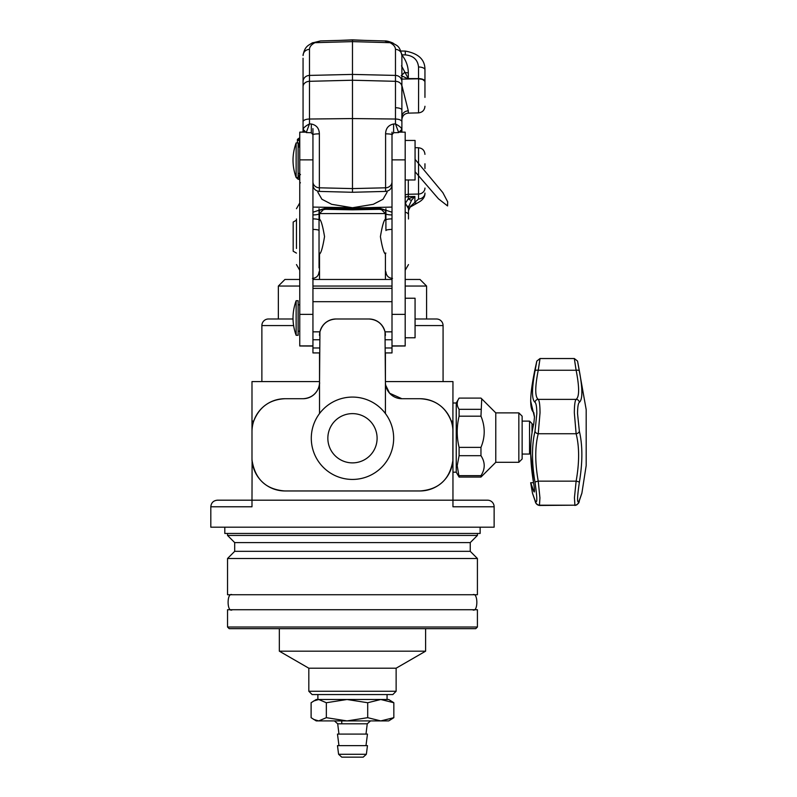 <?xml version="1.0" encoding="UTF-8"?>
<svg xmlns="http://www.w3.org/2000/svg" width="797" height="797" viewBox="0 0 797 797"><rect width="100%" height="100%" fill="white"/><g stroke="black" fill="none" stroke-linecap="round" stroke-linejoin="round"><path stroke-width="1.2" d="M443.072 381.584L443.072 325.584A6.585 6.585 0 0 0 436.477 318.989L426.594 318.989L426.594 286.053L405.185 286.053M415.068 318.989L436.477 318.989M293.595 325.584L261.874 325.584A6.585 6.585 0 0 1 268.469 318.989L293.027 318.989L268.469 318.989M487.545 500.187L452.955 500.187L487.545 500.187A6.585 6.585 0 0 1 494.13 506.772L452.955 506.772L452.955 500.187L251.991 500.187L251.991 506.772L210.816 506.772C211.205 502.777 213.397 500.576 217.402 500.187L251.991 500.187L252.101 460.656C255.249 479.465 266.198 489.567 284.937 490.962L420.009 490.962A32.946 32.946 0 0 0 452.955 458.016L452.955 506.772M352.473 413.623A24.627 24.627 0 0 0 327.846 438.25A24.627 24.627 0 0 0 352.473 462.878A24.627 24.627 0 0 0 377.101 438.25A24.627 24.627 0 0 0 352.473 413.623M352.473 397.075A41.185 41.185 0 0 0 311.288 438.25A41.185 41.185 0 0 0 352.473 479.435A41.185 41.185 0 0 0 393.658 438.25A41.185 41.185 0 0 0 352.473 397.075M396.129 691.258L392.831 694.556L312.115 694.556L308.818 691.258L396.129 691.258L396.129 668.205L425.608 651.179L279.339 651.179L279.339 628.664M227.534 627.02L229.177 628.664L475.769 628.664L477.413 627.02L477.413 609.725L227.534 609.725L227.534 627.02L477.413 627.02M227.534 594.731L477.413 594.731L477.413 558.498L227.534 558.498L227.534 594.731M227.534 558.498L234.697 551.335L470.25 551.335L477.413 558.498M470.25 551.335L470.25 542.598L477.413 535.435L477.413 533.462M234.697 551.335L234.697 542.598L470.25 542.598M234.697 542.598L227.534 535.435L477.413 535.435M227.534 535.435L227.534 533.462M224.814 527.196L224.814 533.462L480.133 533.462L480.133 527.196M308.818 691.258L308.818 668.205L396.129 668.205M425.608 628.664L425.608 651.179M210.816 506.772L210.816 527.196L494.13 527.196L494.13 506.772M261.874 325.584L261.874 381.584M385.678 385.19L389.603 393.22L401.887 398.719A16.468 16.468 0 0 1 385.419 382.241L385.011 331.841L392.004 331.841L392.004 301.694L312.942 301.694L312.942 352.922L319.527 352.922L319.527 381.584L251.991 381.584L251.991 460.656M385.419 413.543L385.419 352.922L392.004 352.922L392.004 347.98L385.419 347.98M385.419 381.584L452.955 381.584L452.845 460.656C449.697 479.465 438.748 489.567 420.009 490.962M452.955 421.115L452.955 431.665A32.946 32.946 0 0 0 420.009 398.719C435.212 399.496 445.623 406.958 451.222 421.115L452.955 421.115M303.059 398.719C318.382 397.733 320.165 383.218 319.527 382.241A16.468 16.468 0 0 1 303.059 398.719L284.937 398.719A32.946 32.946 0 0 0 251.991 431.665M251.991 421.115L253.725 421.115C259.334 406.968 269.735 399.496 284.937 398.719M385.011 331.841C382.61 323.861 377.25 319.587 368.941 318.989L336.005 318.989C327.697 319.587 322.337 323.861 319.936 331.841L319.527 382.241M452.955 458.016L452.955 431.665M251.991 458.016A32.946 32.946 0 0 0 284.937 490.962M420.009 398.719L401.887 398.719M385.419 335.467A16.468 16.468 0 0 0 368.941 318.989M336.005 318.989A16.468 16.468 0 0 0 319.527 335.467M312.942 347.98L319.527 347.98M385.419 339.751L392.004 339.751L392.004 347.98M312.942 339.751L319.527 339.751M392.004 331.841L392.004 339.751M312.942 331.841L319.936 331.841M312.942 288.355L392.004 288.355M530.672 452.935L529.547 454.061L529.547 421.115L522.135 421.115M532.017 432.532L532.017 423.596L529.547 421.115M386.973 191.22L387.063 192.266L383.038 199.25L373.275 204.311L352.473 207.738L331.672 204.311L321.908 199.25L317.883 192.266L317.973 191.22M424.95 163.793L424.95 168.556M424.95 97.393L424.95 80.925M312.942 207.081L352.473 207.738M312.942 214.941A6.585 1.225 -0 0 0 319.039 213.726C319.567 208.575 320.115 210.468 325.495 209.312L325.455 208.186L312.942 212.211M392.004 207.081L352.473 208.017L352.473 208.724L325.455 208.186M401.867 54.844L405.354 54.883L405.255 51.068C418.525 53.459 425.09 59.685 424.95 69.747L424.95 96.058M392.004 212.211L379.492 208.186L352.473 208.724L352.473 207.887M319.039 267.872L319.039 208.684M303.059 132.153L303.059 89.613M309.475 49.374C309.545 46.834 311.358 44.602 314.905 42.689A6.585 5.081 62.2 0 0 312.006 43.048L312.006 43.048C308.698 45.399 304.653 46.027 303.059 55.561A6.585 6.187 0 0 1 309.475 49.374L309.475 81.314A6.585 5.35 180 0 0 303.059 86.654L303.059 121.811A6.585 2.78 0 0 1 309.475 119.032L352.473 118.564L352.473 80.228L309.475 81.314L309.475 123.933L306.267 132.531M352.473 192.276L352.473 118.564L395.471 119.032L395.471 123.933L393.608 124.003C388.428 125.109 385.758 128.387 385.589 133.836L385.589 133.836A6.585 0.887 180 0 1 392.004 134.723L392.004 181.826A6.585 5.978 180 0 1 385.589 187.803L352.473 188.59L319.358 187.803L319.358 191.41L352.473 192.276L385.589 191.41L385.589 133.836M407.994 206.204A6.585 2.69 -0 0 1 408.482 207.22L411.541 200.216L414.898 196.5L414.898 202.936A6.585 4.274 65 0 0 417.508 202.936L410.096 207.13A6.585 1.903 -133.9 0 0 410.296 206.503L408.482 210.667L408.482 214.562A6.585 2.78 180 0 0 405.185 212.231M303.059 86.654L303.059 58.221M352.473 40.468L352.473 39.94L363.322 40.338M341.614 40.338L352.473 39.94L352.473 41.623L390.042 42.689L384.523 40.936L352.473 40.029L320.424 40.936L314.905 42.689L352.473 41.623L352.473 74.41L395.471 75.416L395.471 49.374A6.585 6.187 0 0 1 401.887 55.561C399.466 44.463 396.179 45.837 392.941 43.048L392.941 43.048A6.585 5.081 117.8 0 0 390.042 42.689C393.588 44.612 395.402 46.834 395.471 49.374M424.95 81.613C424.632 80.049 422.53 79.102 418.624 78.793L401.21 79.112M401.887 132.153L401.887 116.82A6.585 5.978 180 0 1 408.303 110.843L408.303 113.134C404.398 113.602 402.256 115.804 401.887 119.719M325.495 209.312L352.473 209.82L379.452 209.312L379.492 208.186M385.907 208.684L385.907 213.726A6.585 1.225 0 0 0 392.004 214.941M379.452 209.312C384.812 210.448 385.409 208.625 385.907 213.726L385.907 220.002A6.585 1.136 0 0 1 392.004 218.866M385.907 229.406L385.907 220.002M296.733 177.502L296.733 177.811A4.025 1.325 0 0 0 296.972 178.259A4.025 1.325 0 0 0 299.273 179.046L299.333 175.838L300.469 174.463M299.762 140.521L299.283 140.611A3.357 1.106 180 0 1 297.391 139.605A3.357 1.106 180 0 1 297.719 139.136L299.762 137.702M319.358 133.836L319.358 187.803A6.585 5.978 180 0 1 312.942 181.826L312.942 134.723A6.585 0.887 180 0 1 319.358 133.836C319.189 128.377 316.509 125.099 311.338 124.003L309.475 123.933C306.018 125.717 303.876 127.44 303.059 129.114L303.059 121.811M312.942 128.626L312.942 314.377L299.762 314.377L299.762 345.898L312.942 345.898M417.508 202.936L417.508 202.936C418.734 202.119 425.2 199.419 424.95 193.043A6.585 5.978 0 0 1 418.535 199.011L418.535 194.04L408.303 194.279A6.585 5.978 0 0 0 405.185 195.086M418.535 199.011L410.296 206.503M408.074 206.423A6.585 2.78 180 0 1 408.482 207.369L408.482 218.976M401.887 85.468L408.303 110.843M419.092 78.883L422.629 79.431L424.542 80.617M422.629 79.431L424.95 81.364A6.585 2.78 0 0 0 418.624 78.594L408.303 78.604L401.499 65.832M319.039 229.406L319.039 253.765M296.464 218.976L296.464 248.475M311.338 124.003L311.308 132.73L312.942 134.723M411.541 200.216A6.585 2.69 45.2 0 1 408.243 198.861L408.303 196.59L414.898 196.5L408.243 198.861L405.444 203.135M303.059 81.603A6.585 6.187 0 0 1 309.475 75.416L352.473 74.41L352.473 80.228L395.471 81.314L395.471 75.416A6.585 6.187 0 0 1 401.887 81.603L401.887 55.561M401.18 75.595L408.313 78.933L418.624 78.793L418.535 112.865C422.44 112.397 424.582 110.205 424.95 106.28M393.608 132.681L393.608 124.003M298.118 173.387L299.762 173.387L299.333 175.838M303.059 80.656L303.059 92.502M311.308 132.73L306.247 132.581L303.059 129.283L303.059 123.665M303.059 129.263L303.059 129.114A3.298 3.118 -0 0 0 306.217 132.232M401.728 54.844C406.052 60.213 408.243 66.211 408.303 72.826A6.585 2.78 180 0 1 404.717 72.328A6.585 0.907 139.9 0 1 401.887 74.998M401.887 74.948A6.585 0.927 -40.1 0 0 404.697 72.288M398.679 132.531L395.471 123.933C398.928 125.717 401.07 127.44 401.887 129.114A3.298 3.118 180 0 1 398.729 132.232L398.679 132.531M392.004 134.723L393.638 132.73L398.699 132.581L401.887 129.283L401.887 81.603M299.762 180.162L299.273 179.046M296.972 178.259L297.62 178.857A3.327 1.096 0 0 0 299.094 179.435L299.313 179.494M401.887 80.656L401.887 92.502M299.762 139.345L299.104 139.874L298.267 138.758M299.283 140.611L299.323 139.864M518.837 462.3L518.837 412.886L522.135 416.173L522.135 459.002L518.837 462.3L495.784 462.3L480.96 477.074L459.102 477.074L457.199 465.667L459.102 455.685L459.102 447.386C456.581 437.045 456.581 426.654 459.102 416.193L459.102 409.319C456.581 405.603 456.581 401.867 459.102 398.101L456.243 403.003L456.243 472.183L456.243 403.003L452.955 403.003M518.837 412.886L495.784 412.886L495.784 462.3M459.102 398.101L480.96 398.101L481.727 398.829L480.96 416.193C485.283 426.564 485.283 436.965 480.96 447.386L480.96 455.685C485.283 462.3 485.283 468.965 480.96 475.66L480.96 477.074M452.955 472.183L456.243 472.183L459.102 477.074M480.96 455.685L459.102 455.685M459.102 475.66L480.96 475.66M480.96 447.386L459.102 447.386M480.96 416.193L459.102 416.193M480.96 409.319L459.102 409.319M405.185 337.769L415.068 337.769L415.068 298.237L405.185 298.237M296.135 300.708L298.118 300.708L298.118 335.298L296.135 335.298C291.981 323.771 291.981 312.235 296.135 300.708L296.135 335.298M392.004 132.153L392.004 314.377L405.185 314.377L405.185 345.998L392.004 345.998M392.004 346.067L405.185 345.998M392.004 159.868L405.185 159.868L405.185 314.377M405.185 159.868L405.185 132.153L400.224 132.153M405.185 279.458L420.009 279.458L426.594 286.053M392.004 286.053L312.942 286.053M299.762 286.053L278.352 286.053L278.352 318.989M278.352 286.053L284.937 279.458L299.762 279.458M312.942 279.458L392.004 279.458M338.595 754.281L341.764 757.15L363.183 757.15L366.351 754.281L338.595 754.281L337.48 745.623L367.467 745.623L366.351 754.281M338.964 745.623L337.48 734.087L367.467 734.087L365.982 745.623M313.56 719.372L318.72 720.916L316.23 720.916L311.109 717.679L311.109 702.735L316.23 699.497L388.707 699.497L393.838 702.735L393.838 717.679L388.707 720.916L380.777 720.916L393.838 717.679M313.56 701.041L318.72 699.497L326.342 702.735L347.024 699.497L367.706 702.735L380.777 699.497L393.838 702.735M367.706 702.735L367.706 717.679L380.777 720.916L347.024 720.916L367.706 717.679M326.342 702.735L326.342 717.679L347.024 720.916L318.72 720.916L326.342 717.679M578.971 501.522A3.298 2.799 -161.4 0 0 579.26 500.944L581.88 493.213L586.184 465.578L586.184 409.608L577.546 361.081L574.338 358.53L540.027 358.53L536.819 361.081L534.498 371.711M579.359 371.053C576.978 358.042 576.978 358.002 579.359 370.934C582.697 389.155 582.697 399.606 579.359 402.296C578.204 403.252 577.596 407.038 577.546 413.663L579.359 431.227C582.697 445.304 582.697 462.34 579.359 482.315C576.978 498.773 576.978 504.78 579.359 500.317C582.697 490.803 582.697 490.872 579.359 500.526M533.482 482.733L530.672 453.463M579.359 402.296A3.298 3.228 -119.4 0 0 576.131 399.367L538.234 399.367A3.298 3.228 119.4 0 0 535.006 402.296C536.162 403.252 536.77 407.048 536.819 413.663L535.006 431.227C531.679 445.374 531.679 462.399 535.006 482.315C537.387 498.783 537.387 504.79 535.006 500.317C531.679 490.813 531.679 490.892 535.006 500.526M533.761 375.666C534.727 370.495 534.727 370.485 533.761 375.616C529.686 397.055 529.686 409.349 533.761 412.487L534.498 416.98L533.761 423.944C529.686 440.462 529.686 460.477 533.761 483.998C534.727 490.534 534.727 492.905 533.761 491.131C529.686 479.904 529.686 479.983 533.761 491.38M534.259 492.018L533.761 491.131L534.488 491.131M579.359 370.934A3.298 1.315 169.4 0 0 576.131 370.256C579.439 387.193 579.439 396.896 576.131 399.367C574.986 400.493 574.388 404.996 574.338 412.856L576.131 433.737A3.298 2.411 -14.3 0 0 579.359 431.227M538.234 370.406C540.605 354.814 540.605 354.765 538.234 370.256C534.926 387.232 534.926 396.936 538.234 399.367C539.4 400.612 539.997 405.105 540.027 412.856L538.234 433.737L576.131 433.737C579.439 446.778 579.439 462.589 576.131 481.159L574.438 497.756L574.906 505.188L539.459 505.188L539.938 497.876L538.234 481.159C534.926 462.658 534.926 446.848 538.234 433.737A3.298 2.411 14.3 0 1 535.006 431.227M576.131 370.406C573.77 354.904 573.77 354.854 576.131 370.256L538.234 370.256A3.298 1.315 -169.4 0 0 535.006 370.934C531.679 389.175 531.679 399.626 535.006 402.296M575.235 505.178L539.469 505.467C537.029 505.019 535.574 503.515 535.106 500.944L532.486 493.213L530.663 482.733L533.542 482.733M579.359 500.317A3.298 2.809 18.8 0 1 579.25 500.745L581.471 494.299M579.359 482.315A3.298 0.697 -170.1 0 0 576.131 481.159L538.234 481.159A3.298 0.697 170.1 0 0 535.006 482.315M535.006 371.053C537.387 358.042 537.387 358.002 535.006 370.934M535.395 501.522A3.298 2.799 161.4 0 1 535.106 500.944M532.894 494.299L535.116 500.745A3.298 2.809 -18.8 0 1 535.006 500.317M534.498 417.239L530.663 401.07M312.942 345.998L299.762 345.998L312.942 346.067M304.723 132.153L299.762 132.153L299.762 314.377M387.063 694.556L387.063 699.497L380.777 699.497M347.024 699.497L317.883 699.497L317.883 694.556M296.464 220.161L293.176 222.064L293.176 251.204L296.464 253.107M405.185 179.973L415.068 179.973L415.068 140.441L405.185 140.441M296.135 142.912L298.118 142.912L298.118 177.502L296.135 177.502C291.981 165.975 291.981 154.449 296.135 142.912L296.135 177.502M385.419 279.458L385.419 254.094C383.855 253.057 382.181 247.239 380.408 236.659C382.181 226.029 383.855 220.201 385.419 219.175L384.901 220.161L385.907 220.161M319.039 220.161L320.045 220.161L319.527 219.175C321.091 220.211 322.765 226.019 324.538 236.609C322.755 247.259 321.091 253.087 319.527 254.094L320.045 253.107L319.039 253.107M323.731 209.372L319.527 213.576L385.419 213.576L381.215 209.372M385.419 219.175L385.419 213.576M319.527 219.175L319.527 213.576M319.527 413.543L319.527 381.584M319.527 279.458L319.527 254.094M232.146 594.731C226.766 592.041 226.766 612.584 232.146 609.894M472.8 609.894C478.18 612.584 478.18 592.041 472.8 594.731M443.072 325.584L415.068 325.584M312.942 218.866A6.585 1.136 0 0 1 319.039 220.002M424.95 188.072A6.585 5.978 180 0 1 418.535 194.04L418.535 147.764C422.44 148.232 424.582 150.424 424.95 154.349M408.303 179.973L408.303 196.59A6.585 5.978 180 0 0 405.185 197.387M424.95 69.747A6.585 2.78 180 0 0 418.535 66.978L418.535 78.783M385.907 230.552A6.585 1.136 0 0 1 392.004 229.416M302.402 132.153L303.059 131.425M299.373 147.037L299.373 140.611M405.354 54.883C413.364 55.68 417.748 59.705 418.535 66.978M408.303 72.826L408.313 78.933M312.942 229.416A6.585 1.136 0 0 1 319.039 230.552M300.419 132.153L299.762 132.75M401.887 121.811A6.585 2.78 0 0 0 395.471 119.032L395.471 81.314A6.585 5.35 180 0 1 401.887 86.654M395.471 107.744A6.585 2.261 180 0 1 401.887 110.006M299.104 139.874L299.104 138.409M392.004 345.898L405.185 345.898M365.982 734.087L367.248 723.806L337.699 723.806L334.431 720.916M299.762 159.868L312.942 159.868M308.818 668.205L279.339 651.179M533.641 424.412L532.017 424.412M529.547 454.061L522.135 454.061M410.096 207.13L408.482 210.667M400.951 51.018L405.255 51.068M340.498 40.368L352.473 39.85L364.448 40.368M392.503 278.412C388.498 278.014 386.306 275.822 385.907 271.817M297.391 142.912L297.391 139.605M319.358 191.41C315.453 190.931 313.311 188.74 312.942 184.824M418.535 147.764L415.068 147.674M405.185 202.976L408.482 208.684M312.006 43.048L320.424 40.936M418.535 112.865L408.303 113.134M385.589 191.41C389.494 190.931 391.636 188.74 392.004 184.824M299.762 270.293L296.464 264.584M299.762 202.976L296.464 208.684M302.402 132.093L300.419 132.093M405.185 270.293L408.482 264.584M312.444 278.412C316.449 278.014 318.641 275.822 319.039 271.817M300.419 182.842L299.762 182.184M384.523 40.936C386.435 40.757 389.235 41.464 392.941 43.048M415.068 159.34L442.833 192.615L447.695 201.85L447.565 205.935L438.499 198.851L415.068 171.704M495.784 412.886L481.727 398.829M298.118 304.823L299.762 304.823M298.118 331.183L299.762 331.183M367.248 723.806L370.515 720.916M341.764 720.916L341.764 723.806M338.964 734.087L337.699 723.806M579.26 500.944C579.319 502.877 577.875 504.381 574.896 505.467M579.25 500.745C578.114 504.073 576.669 505.557 574.906 505.188M535.116 500.745C535.654 503.385 537.108 504.87 539.459 505.188M385.907 253.107L384.901 253.107M298.118 147.037L299.762 147.037"/></g></svg>
